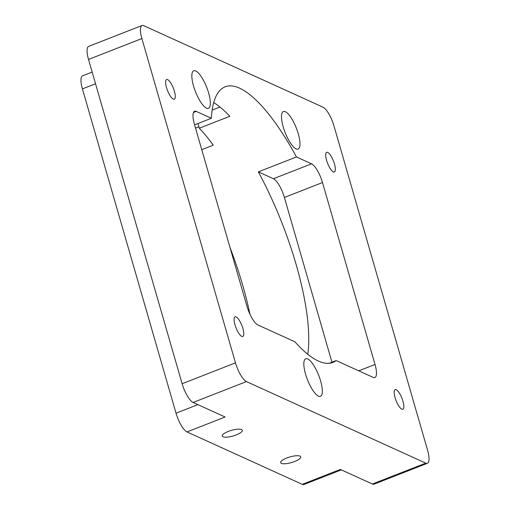 <?xml version="1.0" encoding="UTF-8"?>
<svg xmlns="http://www.w3.org/2000/svg" width="510" height="510" viewBox="0 0 510 510"><rect width="100%" height="100%" fill="white"/><g stroke="black" fill="none" stroke-linecap="round" stroke-linejoin="round"><path stroke-width="0.76" d="M143.712 25.659L323.008 107.196A17.155 5.132 68.6 0 1 333.974 125.932L427.578 450.228A17.155 5.132 68.6 0 1 427.425 463.297A17.155 5.132 68.6 0 1 425.742 463.137L246.451 381.595A17.155 5.132 68.6 0 1 235.48 362.865L141.876 38.562A17.155 5.132 68.6 0 1 142.035 25.5A17.155 5.132 68.6 0 1 143.712 25.659M239.636 88.179A147.957 44.242 68.6 0 0 225.139 86.827A147.957 44.242 68.6 0 0 211.363 118.269L196.28 111.403A17.155 5.132 68.6 0 0 194.597 111.25A17.155 5.132 68.6 0 0 194.438 124.312L246.948 306.236A17.155 5.132 68.6 0 0 257.92 324.972L294.907 341.789A147.957 44.242 68.6 0 0 318.406 361.067A147.957 44.242 68.6 0 0 332.903 362.419A147.957 44.242 68.6 0 0 336.192 360.564L373.18 377.387A17.155 5.132 68.6 0 0 374.856 377.547A17.155 5.132 68.6 0 0 375.016 364.478L322.505 182.554A17.155 5.132 68.6 0 0 311.534 163.825L296.45 156.965A147.957 44.242 68.6 0 0 239.636 88.179M285.377 111.728A20.158 6.031 68.6 0 0 283.401 111.543A20.158 6.031 68.6 0 0 284.095 129.699A20.158 6.031 68.6 0 0 296.106 148.907A20.158 6.031 68.6 0 0 298.082 149.086A20.158 6.031 68.6 0 0 297.381 130.936A20.158 6.031 68.6 0 0 285.377 111.728M195.725 70.96A20.158 6.031 68.6 0 0 193.755 70.775A20.158 6.031 68.6 0 0 194.45 88.925A20.158 6.031 68.6 0 0 206.461 108.133A20.158 6.031 68.6 0 0 208.431 108.318A20.158 6.031 68.6 0 0 207.736 90.168A20.158 6.031 68.6 0 0 195.725 70.96M307.708 358.951A20.158 6.031 68.6 0 0 305.732 358.766A20.158 6.031 68.6 0 0 306.433 376.922A20.158 6.031 68.6 0 0 318.438 396.13A20.158 6.031 68.6 0 0 320.414 396.315A20.158 6.031 68.6 0 0 319.719 378.159A20.158 6.031 68.6 0 0 307.708 358.951M229.978 247.439A147.957 44.242 -111.4 0 1 249.945 314.23M341.33 469.876L303.934 484.5A17.155 5.132 -111.4 0 1 302.251 484.341L186.991 431.925A17.155 5.132 -111.4 0 1 176.026 413.189L197.893 404.64M95.542 83.761L82.422 88.893A17.155 5.132 -111.4 0 1 82.575 75.831L92.17 72.076M82.422 88.893L176.026 413.189M186.991 431.925L225.108 417.021L193.092 402.46A17.155 5.132 68.6 0 1 182.121 383.73L88.517 59.428L141.876 38.562M236.168 434.947A10.436 2.926 163.9 0 0 242.301 430.281A10.436 2.926 163.9 0 0 228.378 431.403A10.436 2.926 163.9 0 0 222.252 436.069A10.436 2.926 163.9 0 0 236.168 434.947M294.601 461.518A10.436 2.926 163.9 0 0 300.728 456.852A10.436 2.926 163.9 0 0 286.811 457.98A10.436 2.926 163.9 0 0 280.678 462.64A10.436 2.926 163.9 0 0 294.601 461.518M427.425 463.297L374.066 484.156A17.155 5.132 68.6 0 1 372.383 484.003L340.368 469.442L302.251 484.341M296.45 156.965L258.334 171.864A147.957 44.242 -111.4 0 1 307.734 354.252M336.192 360.564L329.231 363.286M213.715 102.567A147.957 44.242 68.6 0 1 229.806 116.28L199.321 128.201A147.957 44.242 68.6 0 1 213.256 145.171L201.756 149.666M211.363 118.269L194.59 124.829M311.534 163.825L273.424 178.73A17.155 5.132 -111.4 0 1 284.395 197.459L331.946 362.221M273.424 178.73L258.334 171.864M142.035 25.5L88.676 46.365A17.155 5.132 68.6 0 0 88.517 59.428M199.321 128.201L197.963 123.509M198.919 126.805L195.54 128.125M333.33 171.876A10.544 3.156 68.6 0 0 334.362 171.972A10.544 3.156 68.6 0 0 333.999 162.48A10.544 3.156 68.6 0 0 327.72 152.426A10.544 3.156 68.6 0 0 326.68 152.331A10.544 3.156 68.6 0 0 327.05 161.829A10.544 3.156 68.6 0 0 333.33 171.876M401.823 409.167A10.544 3.156 68.6 0 0 402.855 409.269A10.544 3.156 68.6 0 0 402.492 399.77A10.544 3.156 68.6 0 0 396.206 389.723A10.544 3.156 68.6 0 0 395.173 389.627A10.544 3.156 68.6 0 0 395.537 399.12A10.544 3.156 68.6 0 0 401.823 409.167M241.74 336.364A10.544 3.156 68.6 0 0 242.773 336.46A10.544 3.156 68.6 0 0 242.409 326.967A10.544 3.156 68.6 0 0 236.124 316.914A10.544 3.156 68.6 0 0 235.091 316.818A10.544 3.156 68.6 0 0 235.454 326.317A10.544 3.156 68.6 0 0 241.74 336.364M173.247 99.074A10.544 3.156 68.6 0 0 174.28 99.169A10.544 3.156 68.6 0 0 173.916 89.671A10.544 3.156 68.6 0 0 167.637 79.624A10.544 3.156 68.6 0 0 166.604 79.528A10.544 3.156 68.6 0 0 166.968 89.027A10.544 3.156 68.6 0 0 173.247 99.074M182.121 383.73L235.48 362.865M372.383 484.003L425.742 463.137M193.092 402.46L246.451 381.595M196.28 111.403L193.469 112.506M322.505 182.554L284.395 197.459M375.016 364.478L358.766 370.834M219.969 107.043L212.16 110.09"/></g></svg>
